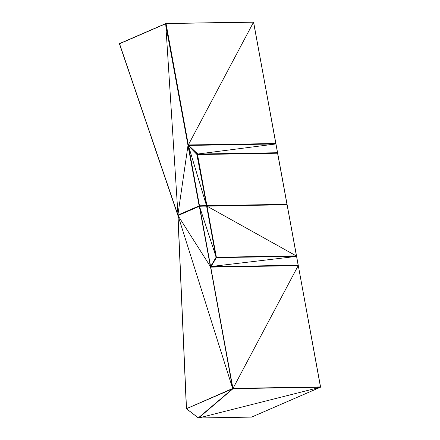 <?xml version="1.0" encoding="UTF-8"?>
<svg xmlns="http://www.w3.org/2000/svg" width="440" height="440" viewBox="0 0 440 440"><rect width="100%" height="100%" fill="white"/><g stroke="black" fill="none" stroke-linecap="round" stroke-linejoin="round"><path stroke-width="0.66" d="M198.391 417.951L232.931 388.652L198.473 418L232.986 388.718L198.627 417.984L320.364 387.244L251.598 417.093L198.473 418L186.406 408.733L232.656 388.476L199.463 206.118L177.925 215.066L199.139 205.86L165.534 23.612L165.941 23.535L119.422 43.714L177.848 215.248L188.018 145.266L165.814 23.485L253.567 22.066L165.907 23.474L253.567 22.066L275.913 143.611L253.528 22.187L165.941 23.535L253.528 22.187L188.32 144.953L165.913 23.562L188.122 145.2L165.798 23.584M198.38 417.846L232.595 388.817L186.406 408.733L178.019 215.556L165.704 23.595L119.466 43.626M177.925 215.066L119.548 43.769L165.71 23.733L119.422 43.714L165.704 23.595M232.843 388.718L320.579 387.041L298.238 265.315L210.931 266.624L216.348 257.747L216.211 257.274L296.423 255.91L287.117 204.699L206.905 205.667L197.527 154.561L277.574 153.214L197.478 154.352L188.689 145.437L275.88 143.963L188.221 145.096L275.787 143.479L253.616 22.193L275.787 143.479M232.986 388.718L210.524 266.624L216.013 257.406L206.608 206.156L206.905 205.667L286.957 204.314L277.635 153.048L275.935 143.803L188.32 144.953L275.908 143.638L275.88 143.963L197.323 154.077L277.486 152.724L275.952 143.864L277.596 152.84M232.238 389.004L233.002 388.405L320.469 386.931L298.265 265.48L210.722 266.788L298.122 265.155L296.538 256.069L216.376 257.257L206.998 206.151L287.1 204.639L206.877 205.992L206.905 205.667M232.782 388.548L210.595 266.992L232.656 388.476L178.019 215.556L199.227 206.349L199.49 205.788L165.913 23.562M232.595 388.817L232.898 388.526L210.744 267.119L177.848 215.314L119.438 43.846M210.744 267.119L298.21 265.645L296.549 256.041L277.635 153.048L197.01 154.555L188.474 145.783L166.062 23.661M251.702 417.065L320.463 387.216L232.931 388.652L320.441 387.178L232.936 388.553L320.48 387.074L233.002 388.405L298.21 265.645L210.656 266.954L216.348 257.747L206.718 206.047L199.49 205.788L206.514 205.673L188.474 145.783L199.381 205.909L188.221 145.096M210.705 266.701L216.172 257.603L296.511 256.394L210.59 266.585L216.056 257.488L197.109 154.423L197.901 154.105L188.419 145.277L275.935 143.803M210.59 266.288L199.579 206.278L206.663 205.997L199.381 205.909L199.315 206.201L199.381 205.909M210.59 266.585L216.282 257.521L199.43 206.179L210.524 266.624L216.376 257.257M296.538 256.069L216.211 257.274L206.998 206.151L296.538 256.069L277.486 152.724M320.562 386.936L277.613 152.862L197.599 154.291M232.936 388.553L199.315 206.201L177.931 215.419L119.548 43.769L177.832 215.182M177.898 215.518L186.384 408.595L177.898 215.518L199.227 206.349M188.287 145.464L199.265 205.931L177.881 215.215M298.293 265.562L298.232 265.271M210.722 266.788L298.243 265.293L320.469 386.931M197.28 154.385L197.83 154.22L188.122 145.2M298.265 265.48L210.656 266.954L199.463 206.118L206.608 206.156M210.463 266.932L199.43 206.179M277.574 153.214L277.613 152.862L197.323 154.077M287.067 204.43L277.613 152.862M199.49 205.788L206.795 205.777L197.527 154.561M206.718 206.047L196.867 154.506L206.668 205.777M286.957 204.314L206.795 205.777M198.627 417.984L251.51 417.104L198.49 417.995M186.615 408.81L198.352 417.929L186.434 408.766M287.045 204.804L206.877 205.992L216.09 257.323L206.844 206.047M188.689 145.437L197.901 154.105M165.209 23.771L165.561 23.584M186.505 408.826L177.931 215.485M232.556 388.79L186.428 408.683L178.019 215.556M186.511 408.661L232.7 388.614L186.511 408.661M199.315 206.201L210.447 266.838M216.348 257.747L216.013 257.406M216.282 257.521L296.571 256.228M199.265 205.931L188.139 145.294L199.139 205.86M188.298 145.118L275.908 143.638M232.898 388.526L210.595 266.992M277.635 153.048L197.412 154.193M197.109 154.423L188.364 145.486M296.533 256.02L287.127 204.721M197.83 154.22L188.436 145.371"/></g></svg>
